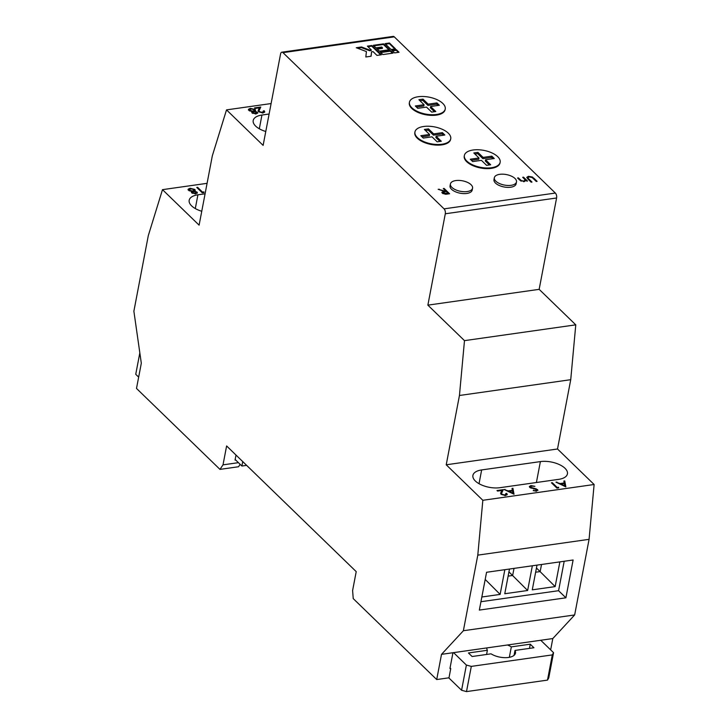 <?xml version="1.0" encoding="UTF-8"?>
<svg xmlns="http://www.w3.org/2000/svg" width="728" height="728" viewBox="0 0 728 728"><rect width="100%" height="100%" fill="white"/><g stroke="black" fill="none" stroke-linecap="round" stroke-linejoin="round"><path stroke-width="1.09" d="M262.517 112.421L263.399 110.883L264.228 110.765L264.737 111.912L263.036 112.967L258.604 111.784L258.14 110.574L259.359 107.853L255.046 108.472L254.481 107.926L260.779 107.025L259.05 110.738L259.386 111.621L262.517 112.421L262.399 113.022M263.609 112.33L263.399 110.883M269.114 114.014L261.944 115.033A18.209 8.636 10.8 0 0 253.208 120.493A18.209 8.636 10.8 0 0 265.775 131.486M271.107 103.558L226.517 109.883L263.126 145.382L280.553 54.027A3.64 1.875 -98.1 0 1 281.873 52.189A3.64 1.875 -98.1 0 1 282.983 52.653L444.071 208.854L555.355 193.056A3.64 1.875 81.9 0 1 556.592 197.989L539.157 289.344L427.873 305.141L464.482 340.64L459.45 395.486L446.228 464.792L482.837 500.291L477.795 555.136L463.372 630.739L441.514 654.345L436.709 679.552L353.235 598.607L352.607 590.535L356.219 571.626L226.617 445.955L223.005 464.855L238.42 462.671M256.638 112.403L257.275 112.831L256.092 113.959L252.034 112.949L252.197 111.648L248.949 110.483L248.512 109.282L250.368 108.354L255.2 109.546L255.61 110.456L254.882 111.266L257.394 112.203L257.712 113.004M252.034 112.949L252.197 111.648L251.751 112.558M235.153 459.505L241.887 466.029L246.628 465.356M241.887 466.029L242.733 461.588M138.657 377.131L135.745 374.301L139.831 352.889M235.663 459.996L235.044 460.087L236.009 455.064M539.157 289.344L575.775 324.843L570.734 379.688L557.511 448.994L594.121 484.502L589.079 539.339L574.656 614.951L552.807 638.556L540.749 640.267L553.562 652.688L552.297 654.9L471.307 666.393L466.384 665.064L453.571 652.634L441.514 654.345M466.384 665.064L461.579 690.262L448.949 678.014L450.75 668.568L450.059 667.895M540.749 640.267L453.571 652.634M486.832 647.92A14.569 6.907 10.8 0 0 487.387 650.277L468.441 652.971L472.108 656.52L491.045 653.826A14.569 6.907 10.8 0 0 506.096 657.657A14.569 6.907 10.8 0 0 515.497 653.089A14.569 6.907 10.8 0 0 514.987 650.432L533.933 647.747L530.266 644.189L511.329 646.883A14.569 6.907 10.8 0 0 507.489 644.981M487.387 650.277L486.586 654.463M511.329 646.883L509.336 657.32M461.579 690.262L466.502 691.6L547.492 680.107L548.757 677.895L553.562 652.688M547.492 680.107L552.297 654.9M466.502 691.6L471.307 666.393M514.987 650.432L514.05 655.364M530.266 644.189L529.474 648.375M450.568 668.386L449.95 668.477L452.953 652.725M411.884 107.808A18.209 8.636 10.8 0 0 431.304 114.733A18.209 8.636 10.8 0 0 445.236 109.027A18.209 8.636 10.8 0 0 442.797 103.422A18.209 8.636 10.8 0 0 423.387 96.496A18.209 8.636 10.8 0 0 409.454 102.202A18.209 8.636 10.8 0 0 411.884 107.808M438.01 105.46L436.673 104.168L436.918 102.903L439.348 105.269L430.612 106.506L435.79 111.52L431.677 112.103L426.508 107.089L417.772 108.326L415.333 105.97L424.069 104.732L423.833 105.988L416.443 107.034M420.001 100.782L422.768 100.391L423.014 99.126L418.9 99.718L424.069 104.732M423.014 99.126L428.182 104.15L427.946 105.405L422.768 100.391M436.918 102.903L428.182 104.15M417.381 137.556A18.209 8.636 10.8 0 0 436.8 144.481A18.209 8.636 10.8 0 0 450.732 138.775A18.209 8.636 10.8 0 0 448.293 133.169A18.209 8.636 10.8 0 0 428.883 126.244A18.209 8.636 10.8 0 0 414.951 131.95A18.209 8.636 10.8 0 0 417.381 137.556M444.844 135.008L436.108 136.245L441.286 141.259L437.173 141.851L432.004 136.828L423.268 138.074L420.829 135.708L429.566 134.471L424.397 129.457L428.501 128.874L433.679 133.888L442.415 132.651L444.844 135.008M409.454 102.202L409.336 102.839A18.209 8.636 10.8 0 0 425.607 114.733A18.209 8.636 10.8 0 0 445.117 109.664L445.236 109.027M444.107 188.443L449.595 193.766L445.563 194.258L442.296 193.175L441.878 192.274L444.098 191.264L438.156 189.289L445.127 191.118L445.809 191.018L443.27 188.561L444.107 188.443L443.98 189.071L448.921 193.866M533.788 178.132L537.1 181.354L536.272 181.472L532.214 177.577L529.019 176.868L527.937 178.042L531.986 182.073L531.158 182.191L527.836 178.979L526.817 177.314L528.41 176.322L532.459 177.031L536.427 181.445M527.818 178.679L527.846 177.577L527.818 178.679L531.313 182.173M494.339 177.714L493.975 179.607A11.275 5.342 10.8 0 0 504.049 186.969A11.275 5.342 10.8 0 0 516.125 183.829L516.489 181.936A11.275 5.342 10.8 0 0 514.978 178.469A11.275 5.342 10.8 0 0 502.957 174.183A11.275 5.342 10.8 0 0 494.339 177.714A11.275 5.342 10.8 0 0 495.841 181.181A11.275 5.342 10.8 0 0 507.862 185.467A11.275 5.342 10.8 0 0 516.489 181.936M381.399 54.773L371.844 45.509L367.394 46.137L371.298 49.923L369.815 50.132L361.525 46.974L356.265 47.72L366.421 51.588L365.82 56.984L371.08 56.238L371.571 51.834L373.055 51.624L376.949 55.401L381.399 54.773M383.529 43.853L373.327 45.3L375.966 47.857L381.718 47.038L382.482 47.784L376.74 48.594L379.37 51.151L389.571 49.704L383.529 43.853L383.41 44.481L373.883 45.828M390.454 50.56L380.253 52.007L382.882 54.564L393.084 53.117L390.454 50.56L390.335 51.188L380.799 52.543M395.504 48.867L389.471 43.007L385.012 43.635L391.054 49.495L395.504 48.867M396.387 49.713L391.937 50.35L394.576 52.907L399.026 52.27L396.387 49.713L396.269 50.35L392.483 50.887M281.873 52.189L393.156 36.4A3.64 1.875 81.9 0 1 394.276 36.855L555.355 193.056M450.414 183.947L450.05 185.84A11.275 5.342 10.8 0 0 460.123 193.202A11.275 5.342 10.8 0 0 472.199 190.063L472.563 188.17A11.275 5.342 10.8 0 0 471.052 184.703A11.275 5.342 10.8 0 0 459.031 180.417A11.275 5.342 10.8 0 0 450.414 183.947A11.275 5.342 10.8 0 0 460.487 191.309A11.275 5.342 10.8 0 0 472.563 188.17M523.523 177.177L527.536 181.063L525.98 180.48L524.196 181.618L519.628 180.007L517.581 178.014L518.409 177.896L521.312 180.599L523.851 181.117L525.088 179.761L522.695 177.295L523.523 177.177L523.405 177.805L526.863 181.163M525.07 180.881L525.088 179.761M464.373 155.455L464.246 156.083A18.209 8.636 10.8 0 0 480.525 167.977A18.209 8.636 10.8 0 0 500.027 162.908L500.145 162.28A18.209 8.636 10.8 0 0 497.715 156.675A18.209 8.636 10.8 0 0 478.296 149.75A18.209 8.636 10.8 0 0 464.373 155.455A18.209 8.636 10.8 0 0 466.803 161.061A18.209 8.636 10.8 0 0 486.222 167.986A18.209 8.636 10.8 0 0 500.145 162.28M414.951 131.95L414.833 132.578A18.209 8.636 10.8 0 0 431.103 144.472A18.209 8.636 10.8 0 0 450.605 139.403L450.732 138.775M203.949 191.91L203.967 192.538L202.248 192.784L196.76 187.451L197.588 187.333L202.521 192.119L203.949 191.91L203.822 192.556L202.402 192.747L202.521 192.119M207.08 183.329L162.49 189.653L199.108 225.161L212.321 155.847L226.517 109.883M201.756 211.257A18.209 8.636 -169.2 0 1 189.18 200.264A18.209 8.636 -169.2 0 1 197.925 194.804L205.087 193.785M196.296 192.301L196.933 192.738L195.75 193.857L191.692 192.847L191.864 191.546L188.607 190.39L188.17 189.189L190.035 188.252L194.867 189.453L195.268 190.354L194.54 191.173L197.061 192.11L197.379 192.911M191.692 192.847L191.864 191.546L191.409 192.465M514.014 494.221L504.122 489.525L508.162 490.909L512.366 490.308L512.011 488.406L512.922 488.27L514.014 494.221M558.631 487.269L558.649 487.887L556.938 488.133L551.442 482.81L552.279 482.691L557.202 487.469L558.631 487.269L558.513 487.906L557.084 488.097L557.202 487.469M594.121 484.502L482.837 500.291M557.511 448.994L446.228 464.792M540.385 461.598L481.654 469.933A18.209 8.636 10.8 0 0 472.918 475.402A18.209 8.636 10.8 0 0 481.217 484.812A18.209 8.636 10.8 0 0 499.963 487.687L558.695 479.352A18.209 8.636 10.8 0 0 567.43 473.892A18.209 8.636 10.8 0 0 559.131 464.482A18.209 8.636 10.8 0 0 540.385 461.598L536.4 482.518M565.856 486.868L555.965 482.164L559.996 483.547L564.2 482.955L563.854 481.044L564.764 480.917L565.856 486.868M536.126 489.498L537.482 490.235L537.601 489.607L536.6 491.173L533.205 490.627L536.136 490.617L536.8 489.744L529.729 487.387L529.347 486.531L530.885 485.567L534.907 486.331L531.449 486.113L530.566 487.278L536.254 488.87L537.956 490.372M530.384 487.842L530.339 486.741L530.448 487.878M536.855 490.772L536.8 489.744M505.023 495.031L505.905 493.493L506.743 493.375L507.252 494.521L505.541 495.577L501.11 494.394L500.655 493.193L501.874 490.472L497.552 491.082L496.987 490.535L503.294 489.644L501.565 493.347L501.901 494.23L505.023 495.031L504.904 495.632M506.124 494.94L505.905 493.493M240.14 464.337L238.52 466.748L219.974 469.387L136.5 388.443L141.314 363.236L133.879 311.229L148.303 235.626L162.49 189.653M448.985 677.804L436.709 679.552M219.974 469.387L223.005 464.855M556.592 197.989L445.299 213.777L427.873 305.141M575.775 324.843L464.482 340.64M570.734 379.688L459.45 395.486M589.079 539.339L477.795 555.136M573.109 559.996L486.559 572.281L479.343 610.082L565.902 597.806L573.109 559.996M574.656 614.951L463.372 630.739M541.368 640.176L541.259 640.758M552.807 638.556L550.65 649.867M445.299 213.777A3.64 1.875 -98.1 0 0 444.071 208.854M480.944 601.719L558.576 590.699L564.191 561.261M558.576 590.699L565.902 597.806M481.845 596.996L500.127 594.403L504.841 569.687M536.991 565.128L532.277 589.835L555.155 586.595L559.868 561.88M509.482 569.032L504.768 593.739L527.636 590.499L532.35 565.783M508.126 576.13L512.649 575.484L514.004 568.386M508.936 571.88L527.636 590.499M535.635 572.226L540.167 571.58L541.523 564.482M536.445 567.976L555.155 586.595M485.194 579.442L500.127 594.403M556.765 482.555L556.865 482.036M559.905 484.065L559.996 483.547M560.078 484.147L564.082 483.583L564.2 482.955M563.963 481.645L564.764 480.917M564.646 481.545L565.611 486.823M560.997 484.029L564.737 485.831L564.318 483.565L560.997 484.029L560.906 484.548M564.637 486.35L564.737 485.831M551.997 483.337L552.279 482.691M552.161 483.319L557.084 488.097M529.365 486.841L530.885 485.567M530.767 486.195L531.222 486.158M531.34 488.233L531.44 487.751M536.154 489.362L536.254 488.87M533.515 490.736L533.615 490.19M536.017 491.218L536.136 490.617M536.008 491.245L536.673 490.381M504.932 489.908L505.032 489.389M508.062 491.418L508.162 490.909M508.235 491.509L512.248 490.936L512.366 490.308M512.121 488.998L512.922 488.27M512.803 488.907L513.768 494.175M509.163 491.391L512.894 493.193L512.476 490.918L509.163 491.391L509.063 491.91M512.794 493.711L512.894 493.193M504.904 495.659L505.787 494.121M506.233 494.057L506.743 493.375M506.615 494.003L507.125 494.831M500.627 493.484L501.874 490.472M497.543 491.072L502.975 490.299M501.565 493.347L501.901 494.23M197.306 187.988L197.588 187.333M197.47 187.97L202.402 192.747M188.052 189.817L190.035 188.252M189.908 188.88L190.408 188.825M189.307 190.882L189.426 190.263L192.856 191.064L194.012 189.553L194.74 190.081L194.867 189.453M194.74 190.081L195.131 190.663M196.933 192.738L197.243 193.202M194.176 190.836L194.012 189.553L190.581 188.798L189.426 190.263L189.143 189.617L189.298 190.873M191.828 191.728L192.738 191.692L193.894 190.181M192.429 193.348L192.347 192.238L192.356 193.311M195.231 193.302L196.214 192.219L193.439 191.601L192.547 192.747L195.231 193.302L195.113 193.912L196.096 192.847M196.287 193.293L196.214 192.219M192.738 191.692L192.856 191.064M398.353 52.37L396.269 50.35M394.84 48.958L389.344 43.635L385.567 44.171M389.344 43.635L389.471 43.007M392.419 53.208L390.335 51.188M388.898 49.804L383.41 44.481M382.482 47.784L382.364 48.412L377.286 49.131M371.025 56.247L371.571 51.834M371.298 49.923L371.171 50.55L369.688 50.76L361.406 47.602L357.439 48.166M361.406 47.602L361.525 46.974M369.688 50.76L369.815 50.132M380.735 54.864L371.726 46.137L367.949 46.674M371.726 46.137L371.844 45.509M526.826 177.632L528.41 176.322M528.282 176.95L528.81 176.904M532.286 177.632L532.459 177.031M532.341 177.668L533.66 178.76M518.136 178.551L518.409 177.896M518.29 178.533L521.193 181.227M521.202 181.172L521.312 180.599M523.75 181.663L523.851 181.117M523.732 181.745L524.97 180.389M441.914 192.611L443.98 191.892L444.098 191.264M439.102 189.599L439.184 189.143M444.071 191.437L445.008 191.746L445.127 191.118M445.008 191.746L445.809 191.018M443.015 193.684L442.897 192.52L443.006 193.684M446.674 194.167L448.075 193.967L448.202 193.339L446.364 191.564L444.662 191.801L443.134 193.056L448.202 193.339M492.92 158.704L491.591 157.421L491.828 156.156L483.101 157.394L482.855 158.659L477.686 153.644L474.92 154.036M491.828 156.156L494.267 158.522L485.53 159.76L490.699 164.774L486.595 165.356L481.417 160.342L472.69 161.58L470.252 159.223L478.988 157.976L478.751 159.241L471.353 160.287M477.686 153.644L477.923 152.38L473.819 152.962L478.988 157.976M477.923 152.38L483.101 157.394M443.498 135.199L442.169 133.907L442.415 132.651M439.94 141.45L435.872 137.51L436.108 136.245M442.169 133.907L433.433 135.144L433.679 133.888M421.94 136.782L429.329 135.736L429.566 134.471M428.501 128.874L428.264 130.13L425.498 130.521M428.264 130.13L433.433 135.144M430.612 106.506L430.375 107.762L434.443 111.712M436.673 104.168L427.946 105.405M485.53 159.76L485.294 161.015L489.362 164.965M491.591 157.421L482.855 158.659M262.389 113.049L263.272 111.511M263.727 111.448L264.228 110.765M264.109 111.393L264.619 112.221M258.112 110.874L259.359 107.853M255.037 108.454L260.46 107.689M259.05 110.738L259.386 111.621M248.394 109.91L250.368 108.354M250.25 108.982L250.751 108.927M254.372 109.664L255.082 110.183L255.2 109.546M255.082 110.183L255.464 110.756M257.275 112.831L257.576 113.304M249.649 110.984L249.486 109.71L249.631 110.975M252.161 111.83L253.071 111.784L254.236 110.283M252.771 113.441L252.689 112.34L252.698 113.404M255.574 113.404L256.556 112.312L253.781 111.703L252.88 112.849L255.574 113.404L255.455 114.005L256.438 112.949M256.629 113.386L256.556 112.312M249.768 110.356L253.198 111.157L254.354 109.655L250.923 108.9L249.768 110.356M253.071 111.784L253.198 111.157M254.518 110.938L254.354 109.655M394.276 36.855L282.983 52.653M479.033 483.692L481.654 469.933M195.295 208.563L197.925 194.804M533.897 488.834L533.988 488.361M500.9 492.847L501.019 492.219M528.583 179.516L528.701 178.888M520.183 180.362L520.302 179.725M446.346 194.203L446.464 193.584M259.323 128.783L261.944 115.033M258.385 110.237L258.504 109.61"/></g></svg>
